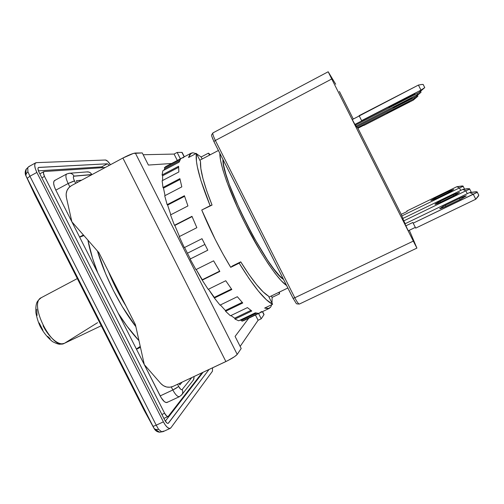 <?xml version="1.0" encoding="UTF-8"?>
<svg xmlns="http://www.w3.org/2000/svg" width="504" height="504" viewBox="0 0 504 504"><rect width="100%" height="100%" fill="white"/><g stroke="black" fill="none" stroke-linecap="round" stroke-linejoin="round"><path stroke-width="0.76" d="M153.934 428.198C154.86 429.414 156.41 429.799 158.59 429.358L156.221 425.168C154.319 426.025 153.203 426.321 152.876 426.056L154.426 429.017L159.56 432.123L161.708 431.777L158.59 429.358C156.41 429.799 154.86 429.414 153.934 428.198L27.178 178.334L34.669 194.506L144.125 410.224L153.934 428.198L144.125 410.224L34.669 194.506L25.679 175.272L26.145 169.369L27.764 167.763L27.915 171.795L27.764 167.763L28.766 166.622M163.794 431.084L161.708 431.777L163.113 431.632M29.522 166.408L28.772 166.616L26.069 169.331C25.049 171.373 24.916 173.351 25.679 175.272L152.876 426.056C153.203 426.321 154.319 426.025 156.221 425.168L29.919 176.224L27.178 178.334L29.919 176.224L27.915 171.795C26.258 173.288 25.641 174.749 26.063 176.192C25.641 174.749 26.258 173.288 27.915 171.795L29.919 176.224L36.874 172.437L163.391 421.854L156.221 425.168L158.59 429.358L161.708 431.777M105.475 160.007L36.389 162.647L105.475 160.007C106.779 160.133 108.436 161.702 110.452 164.713L107.635 161.217L105.475 160.007M212.568 367.819L212.442 371.253L170.881 427.82L212.442 371.253L212.568 367.819M170.881 427.82L170.27 428.343C168.292 428.822 165.999 426.661 163.391 421.854L156.221 425.168L29.919 176.224L36.874 172.437C34.486 167.378 34.089 164.178 35.683 162.83L36.389 162.647L35.085 163.441L34.713 165.577L35.337 168.739L36.874 172.437L163.391 421.854L165.451 425.244L167.605 427.568L169.514 428.463L170.881 427.82M164.751 420.109L166.849 422.951L167.801 423.41L168.487 423.102L209.034 369.482L168.191 423.347C167.202 423.587 166.055 422.51 164.751 420.109L39.054 172.292L164.751 420.109M109.311 165.325L107.39 163.787L38.795 167.397L38.153 167.807L37.976 168.878L39.054 172.292C37.857 169.766 37.661 168.166 38.462 167.492L107.39 163.787L109.311 165.325M167.813 423.41L168.487 423.102L167.813 423.41M165.325 421.124L203.106 372.267L165.325 421.124M102.955 167.649L101.657 166.868L107.39 163.787L101.657 166.868L38.417 170.837L101.657 166.868M38.203 167.719L38.795 167.397L38.203 167.719M222.938 159.453C221.451 179.178 267.296 269.923 283.506 279.399L279.298 275.499L273.767 268.884L267.422 259.963L253.399 236.685L246.387 223.392L239.828 209.822L229.314 184.508L225.811 173.93L223.669 165.356L222.938 159.453M177.817 387.059L172.822 389.976C175.65 388.597 177.578 387.387 178.605 386.348L180.634 389.201L181.541 389.718L182.183 389.498L191.753 377.609L182.183 389.498C182.983 391.217 182.939 392.868 182.038 394.443L181.465 395.186L182.038 394.443C182.939 392.868 182.983 391.217 182.183 389.498C181.308 390.134 180.111 389.082 178.605 386.348L178.592 386.366M167.523 402.066L166.169 402.57L164.298 401.587L161.148 397.675L136.496 349.24L140.458 347.319L136.496 349.24L160.171 395.917L172.822 389.976L171.31 386.996L172.822 389.976C175.442 394.815 177.692 397.026 179.563 396.604C177.692 397.026 175.442 394.815 172.822 389.976L160.171 395.917C162.792 400.737 165.073 402.916 167.019 402.463L179.6 396.591M74.472 180.936L74.491 180.936C73.168 178.088 73.011 176.469 74.019 176.091C73.036 174.321 71.587 173.37 69.659 173.237L68.796 173.294L69.659 173.237C71.587 173.37 73.042 174.321 74.019 176.091L91.791 174.535C90.871 172.866 89.504 171.971 87.683 171.851L86.738 171.921M86.732 171.921L89.013 172.091L90.626 173.029L91.867 174.68L73.691 176.211L73.37 177.578L73.723 179.134L75.713 183.349L74.491 180.936L68.153 183.513C65.753 178.429 65.293 175.241 66.767 173.949C65.293 175.241 65.753 178.429 68.153 183.513L73.458 181.182M219.87 153.38L220.62 160.663L222.913 169.955L226.699 181.472L238.172 209.135L245.347 223.984L260.82 252.076L268.355 263.951L275.279 273.641L281.282 280.785L286.562 285.453C278.258 280.192 260.833 254.665 245.347 223.984C229.843 193.316 219.41 163.687 219.87 153.38M68.153 183.513L69.798 186.757L68.153 183.513L55.818 190.147L79.575 237L83.418 234.996L79.575 237L55.818 190.147L68.153 183.513M178.605 386.348L177.559 384.281L178.605 386.348M192.774 380.835L193.404 380.041L194.065 377.2L193.864 379.046L192.774 380.841M164.613 413.236L161.904 414.496L164.613 413.236L166.698 416.077L168.046 416.487C167.063 416.72 165.917 415.636 164.613 413.236L44.497 176.413C43.306 173.886 43.105 172.286 43.892 171.612L43.42 173.011L44.497 176.413L164.613 413.236M41.87 177.843L44.497 176.413L41.87 177.843M168.33 416.254L202.104 372.739L168.33 416.254M105.26 167.498L44.207 171.524L105.26 167.498M87.683 171.851L69.659 173.237L66.805 173.93M66.767 173.949L54.564 180.539C53.015 181.868 53.43 185.069 55.818 190.147L54.306 186.518L53.645 183.387L53.928 181.232L55.106 180.382M83.922 235.57L79.663 237.17L83.922 235.57M77.27 182.511L76.375 180.741L81.579 180.199L76.375 180.741L77.27 182.511M182.095 382.152L179.833 384.867L179.159 383.531L179.833 384.867L182.095 382.152M136.389 349.02L140.244 346.374L136.389 349.02M136.496 349.24L79.575 237L136.496 349.24M108.152 270.875C113.129 283.141 119.083 294.884 126.013 306.098L116.348 288.887L108.152 270.868M87.866 240.074L92.585 258.376L97.789 272.91C93.095 261.034 89.788 250.091 87.866 240.074M118.295 313.343L126.895 326.038L138.984 340.679C132.042 333.314 125.143 324.204 118.295 313.343M97.436 250.998L105.626 273.748L113.387 290.474L122.283 306.589L135.878 326.705C120.11 306.306 104.75 276.066 97.436 250.998M43.054 325.672C47.244 334.505 57.481 346.343 64.361 343.331L64.361 343.331C52.24 350.904 28.085 302.822 41.372 297.631L41.397 297.618M97.581 322.667L64.821 343.079M50.098 338.631L47.634 336.382M42.941 330.296L39.205 322.944M37.038 315.517L36.773 309.217M415.05 93.845L408.687 97.392L408.467 96.938L408.687 97.392L415.05 93.845L409.229 96.547L415.05 93.845M409.544 101.556L404.107 104.555L403.937 104.221L404.107 104.555L409.544 101.556L404.504 103.931L409.544 101.556M412.096 97.984L406.23 101.235L406.035 100.85L406.23 101.235L412.096 97.984L406.69 100.517L412.096 97.984M466.276 195.823L460.801 199.193L446.386 206.155C442.273 208.083 440.049 208.889 439.702 208.58L445.259 205.267L445.838 206.419L445.259 205.267L459.446 198.412C463.182 196.648 465.463 195.785 466.276 195.823L460.801 199.193L443.993 207.257L439.721 208.65L442.984 206.419L459.446 198.412L466.276 195.823M460.026 199.571L459.446 198.412L460.026 199.571M453.713 189.46L448.932 192.326L436.54 198.349L430.857 200.516L435.702 197.681L436.136 198.544L435.702 197.681L447.917 191.747L453.713 189.46L450.929 191.318L434.486 199.307L430.87 200.567L435.702 197.681L449.971 190.789L453.713 189.46M448.352 192.61L447.917 191.747L448.352 192.61M459.528 192.408L454.425 195.508L441.101 201.959C437.321 203.742 435.273 204.504 434.958 204.252L440.131 201.197L440.628 202.186L440.131 201.197L453.26 194.834L459.528 192.408L456.574 194.418L441.101 201.959L435.569 204.259L434.971 204.309L435.229 203.95L438.026 202.268L455.465 193.813L459.528 192.408M453.757 195.829L453.26 194.834L453.757 195.829M420.966 90.128L424.74 87.614L419.315 92.301L355.314 125.175L419.315 92.301L420.991 90.115L424.74 87.614L419.315 92.301L420.991 90.115L418.421 85.069L420.966 90.128L361.746 120.903L359.113 115.649L361.62 120.632L420.966 90.128M418.452 85.056L359.113 115.649L361.746 120.903L354.759 124.494L352.277 119.561L418.421 85.069L422.264 84.401L418.452 85.056M423.247 84.622L422.264 84.401L423.247 84.622M414.534 98.501L417.885 96.207L413.286 100.126L363.869 125.452L413.286 100.126L417.885 96.207L414.559 98.488L413.311 100.107L414.559 98.488L414.055 97.537L414.534 98.501L357.43 127.783L414.534 98.501M417.507 94.632L421.06 92.226L416.096 96.491L356.744 126.939L416.096 96.491L417.533 94.62L421.06 92.226L416.096 96.491L417.533 94.62L416.947 93.517L417.507 94.632L356.101 126.151L417.507 94.632M475.763 199.231L478.8 195.237L478.586 194.821L478.397 196.169L475.763 199.231L473.224 194.185L475.763 199.231L415.699 228.123L412.845 222.472L415.699 228.123L475.763 199.231M473.256 194.166L413.198 223.152L415.699 228.123L415.321 227.392L408.253 230.794L405.783 225.88L412.845 222.472L413.198 223.152L476.626 192.654L473.256 194.166L469.665 192.541L477.08 191.841L476.626 192.654L477.225 192.15L476.204 191.728L469.665 192.541L473.256 194.166M459.472 187.942L460.713 190.417L459.472 187.942L401.795 215.951L403.024 218.389L401.795 215.951L459.472 187.942M462.489 186.663L459.49 187.929L456.826 186.719L463 186.014L462.489 186.663L459.49 187.929L456.826 186.719L462.307 185.938L463.063 186.259L462.489 186.663M464.341 189.139L464.291 188.578L464.341 189.139M465.828 190.827L467.271 193.694L465.828 190.827L403.773 220.878L405.197 223.7L403.773 220.878L465.828 190.827M469.029 189.435L465.854 190.814L469.029 189.435L469.52 188.71L469.029 189.435M470.887 192.326L470.906 191.47L470.887 192.326M467.321 188.71L469.52 188.71L462.779 189.416L467.321 188.71M462.748 189.428L465.854 190.814L462.748 189.428L402.816 218.49L403.773 220.878L402.816 218.49L462.748 189.428M456.794 186.732L406.911 210.987L407.156 211.472L406.911 210.987L407.156 211.472L401.171 214.383L407.156 211.472L406.911 210.987L456.794 186.732M469.627 192.553L404.951 223.814L405.783 225.88L412.845 222.472L415.321 227.392L408.253 230.794L404.951 223.814L469.627 192.553M299.508 303.906L299.363 304.057C298.488 304.007 296.963 301.915 294.802 297.769L293.07 298.337L294.802 297.769C296.982 301.946 298.513 304.044 299.376 304.051C295.275 303.692 297.461 304.901 293.089 298.374M213.841 141.448C211.252 134.24 210.735 136.181 212.972 132.88C212.461 133.604 213.255 136.13 215.366 140.458L331.739 78.989L414.817 244.081L416.884 248.025L410.25 232.376L416.909 248.094L413.311 241.101L294.802 297.769L215.366 140.458L213.86 141.473L215.366 140.458C213.268 136.162 212.468 133.636 212.959 132.886L213.135 132.848M355.553 125.055L356.744 126.939L355.553 125.055M393.504 107.283L406.69 100.517L393.504 107.283M393.24 107.906L406.23 101.235L393.24 107.906L393.044 107.522L393.24 107.906M356.952 126.838L357.846 128.299L356.952 126.838M363.781 125.257L357.846 128.299L363.781 125.257M392.238 110.218L404.504 103.931L388.508 112.19L387.286 113.047L392.005 110.76L386.94 113.167L392.238 110.218M391.841 110.426L392.005 110.76L404.107 104.555L392.005 110.76L391.841 110.426M394.972 103.874L409.229 96.547L390.638 106.187L389.201 107.232L394.664 104.599L388.817 107.352L394.972 103.874M394.437 104.152L394.664 104.599L408.687 97.392L394.664 104.599L394.437 104.152M331.739 78.989L328.18 71.77L335.702 84.231L328.205 71.814L331.739 78.989L215.366 140.458L294.802 297.769L413.311 241.101L331.739 78.989M293.082 298.305L213.885 141.479M212.896 139.343L212.184 137.397M401.171 214.383L401.795 215.951L401.171 214.383M352.277 119.561L359.257 115.964L361.746 120.903L354.759 124.494L355.314 125.175L352.277 119.561M409.254 230.315L410.25 232.376L409.254 230.315M339.381 91.426L353.279 119.045L339.381 91.426M357.922 128.262L401.241 214.351L357.922 128.262M279.537 293.838L272.097 297.41L272.021 303.099L272.097 297.41L279.537 293.838L278.794 292.37L279.537 293.838L279.342 292.106L279.537 293.838M208.467 153.14L210.237 154.76L208.467 153.14L201.146 156.983L208.467 153.14L209.488 155.156L208.467 153.14M192.811 152.769L196.031 153.575L192.811 152.769L190.102 153.972L188.559 157.513L191.104 153.191L192.811 152.769M196.617 153.859L201.146 156.983L202.167 158.999L201.146 156.983L196.617 153.859M271.725 304.693L270.755 307.012L269.205 308.41L264.65 308.083L272.614 304.265L266.364 299.748L258.426 291.154L249.19 278.756L239.167 263.164L240.742 261.847L248.919 274.397L256.498 284.539L263.119 291.866L268.512 296.15L272.614 304.265L268.512 296.15C261.727 292.049 252.472 280.615 240.742 261.847L239.167 263.164L230.719 267.334L232.388 265.973L240.742 261.847L232.388 265.973L230.719 267.334C219.649 249.033 209.992 229.931 201.745 210.017L212.052 205.071L210.137 205.72L200.844 180.338L197.347 166.849L196.453 161.406L196.377 153.386L200.491 161.526L200.863 168.664L202.948 178.573L206.722 190.89L212.052 205.071C203.799 184.306 199.943 169.791 200.491 161.526L196.377 153.386L188.559 157.513L196.377 153.386C195.086 162.408 199.666 179.852 210.137 205.72L201.745 210.017L212.052 205.071L201.745 210.017L215.17 239.287L222.825 253.745L230.719 267.334L239.167 263.164C253.669 286.7 264.814 300.403 272.614 304.265L264.65 308.083L268.298 308.706L270.755 307.012L271.725 304.687M190.361 258.917L207.799 250.179L190.361 258.917L187.419 253.228L204.851 244.459L187.419 253.228L190.361 258.917M269.155 308.435L243.47 320.727L241.926 321.174L241.542 320.273L239.847 320.248L241.542 320.273L256.378 313.167L241.542 320.273L241.926 321.174L258.313 313.331L255.295 312.845L238.694 320.796L255.295 312.845L258.313 313.331L244.333 320.197L260.505 312.455L261.393 311.497M234.669 318.188L250.891 310.401L234.669 318.188L234.977 319.07L251.773 311.006L247.433 307.604L230.441 315.788L247.433 307.604L251.773 311.006L234.977 319.07L238.694 320.796L234.977 319.07L234.669 318.188L230.927 315.548L234.669 318.188M225.395 310.483L242.191 302.368L225.395 310.483L225.59 311.277L242.758 302.98L237.346 296.717L220.028 305.128L237.346 296.717L242.758 302.98L225.59 311.277L230.441 315.788L225.59 311.277L225.395 310.483L220.361 304.964L225.395 310.483M214.32 297.392L231.475 289.012L214.32 297.392L214.376 298.022L231.834 289.504L225.754 280.734L208.196 289.359L225.754 280.734L231.834 289.504L214.376 298.022L220.028 305.128L214.376 298.022L208.473 289.22L214.32 297.392M202.293 279.733L219.668 271.146L202.293 279.733L202.205 280.142L219.838 271.429L213.608 260.833L195.93 269.627L213.608 260.833L219.838 271.429L202.205 280.142L208.196 289.359L202.205 280.142L196.182 269.501L202.293 279.733M184.577 247.483L187.419 253.228L184.577 247.483M174.825 225.439L179.487 236.508L174.825 225.439L192.087 216.607L174.825 225.439M167.618 205.084L170.806 214.767L167.618 205.084L184.596 196.295L167.618 205.084L167.152 204.674L167.618 205.084M163.491 188.112L165.035 195.609L163.491 188.112L180.054 179.449L163.491 188.112L162.975 187.494L163.491 188.112M162.616 175.738L162.603 180.508L162.616 175.738L178.586 167.328L162.616 175.738L162.093 174.97L162.616 175.738M164.846 168.613L163.844 170.239L164.846 168.613L179.556 160.845L164.846 168.613L164.348 167.769L164.846 168.613M160.738 383.462L144.302 364.619L135.418 324.658L98.954 252.737L135.418 324.658L144.302 364.619L160.738 383.462C164.405 387.198 168.563 388.156 173.212 386.329L169.987 387.217L166.603 387.003L163.403 385.705L160.738 383.462M98.954 252.737L71.877 221.81L66.377 197.366C65.526 192.188 67.221 188.276 71.467 185.623L122.888 158.042L225.893 361.551C231.777 358.665 235.551 356.284 237.208 354.4L135.318 153.021C132.861 153.348 128.722 155.018 122.888 158.042L225.893 361.551L173.212 386.329L227.783 360.625L234.618 356.63L237.208 354.4L135.318 153.021L142.26 152.926L148.397 165.06L142.26 152.926L133.421 153.418L122.888 158.042L71.467 185.623L68.834 187.683L66.994 190.537L66.144 193.882L66.377 197.366L71.877 221.81L98.954 252.737M241.196 348.491L235.084 336.407L248.749 318.207L235.084 336.407L241.196 348.491L237.208 354.4L241.196 348.491M171.606 163.485L148.397 165.06L171.606 163.485M177.15 152.441L180.388 158.848L177.15 152.441L181.906 152.378L184.168 156.851L181.906 152.378L177.15 152.441L174.082 154.067L143.18 154.741L174.082 154.067L177.15 152.441M177.32 160.474L174.082 154.067L177.32 160.474M258.565 313.507L261.229 318.774L258.098 320.267L255.44 315L258.098 320.267L261.229 318.774L258.565 313.507M263.957 314.723L261.229 318.774L263.957 314.723L262.414 311.661L263.957 314.723M190.121 259.056L207.812 250.198L201.991 238.688L184.325 247.609L201.991 238.688L207.812 250.198L190.121 259.056L195.93 269.627L190.121 259.056M179.235 236.634L196.85 227.688L191.967 216.323L174.453 225.288L191.967 216.323L196.85 227.688L179.235 236.634L184.325 247.609L179.235 236.634M170.528 214.912L187.935 205.947L184.414 195.735L167.152 204.674L184.414 195.735L187.935 205.947L170.528 214.912L174.453 225.288L170.528 214.912M164.707 195.779L181.812 186.877L179.89 178.643L162.975 187.494L179.89 178.643L181.812 186.877L164.707 195.779L167.152 204.674L164.707 195.779M162.137 180.753L178.857 171.971L178.605 166.276L162.093 174.97L178.605 166.276L178.857 171.971L162.137 180.753L162.975 187.494L162.137 180.753M162.823 170.78L179.128 162.175L180.438 159.277L164.348 167.769L180.438 159.277L179.128 162.175L162.823 170.78L162.093 174.97L162.823 170.78M191.048 153.216L165.879 166.509L164.348 167.769L182.366 157.859L183.62 157.626M240.143 346.412L258.098 320.267L240.143 346.412M271.36 295.955L272.097 297.41L271.36 295.955M154.426 429.017C155.578 430.876 157.286 431.941 159.548 432.199L163.126 431.626L170.27 428.343M28.772 166.616L35.677 162.836M193.404 380.041L182.038 394.443L179.563 396.604M168.015 416.506L163.888 418.414M43.861 171.631L39.829 173.823M199.836 160.228L218.402 150.476M268.991 297.095L287.853 288.011M41.378 297.631L77.32 278.567M41.372 297.631C38.506 299.842 36.937 301.707 36.666 303.225C35.935 305.109 35.671 308.265 35.879 312.701C36.912 318.043 38.405 322.743 40.37 326.787C43.754 332.861 47.792 337.793 52.485 341.592C56.001 343.419 58.514 344.301 60.026 344.245L64.361 343.331L101.26 325.748M423.139 84.414L424.708 87.526M417.463 95.357L417.86 96.151M420.575 91.255L421.029 92.163M477.238 192.131L478.8 195.237M463.1 186.203L464.43 188.849M469.64 188.943L471.076 191.803M416.909 248.1L299.376 304.051M293.07 298.337L213.86 141.473M212.972 132.88L328.173 71.77M264.046 314.515L262.565 311.592M184.319 156.769L182.12 152.416"/></g></svg>
